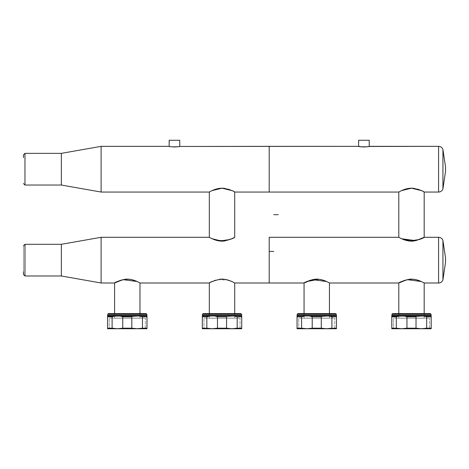 <?xml version="1.0" encoding="UTF-8"?>
<svg xmlns="http://www.w3.org/2000/svg" width="469" height="469" viewBox="0 0 469 469"><rect width="100%" height="100%" fill="white"/><g stroke="black" fill="none" stroke-linecap="round" stroke-linejoin="round"><path stroke-width="0.35" stroke-dasharray="2.35 1.76" d="M273.744 251.413L269.194 251.413M393.456 318.123L429.528 318.123L393.456 318.123L393.456 328.734L393.456 318.123L429.528 318.123L393.456 318.123L429.528 318.123L429.528 328.734L429.528 318.123L393.456 318.123M421.385 328.734L401.599 328.734M392.5 315.989L391.785 315.959L391.785 316.786L396.317 316.786L396.317 328.194L396.317 316.786L391.785 316.786L391.785 328.194L401.64 328.734L396.317 328.194L391.785 328.194L391.785 328.734M428.191 315.971L423.073 315.954L424.873 316.27L419.614 315.954L416.021 316.786L419.614 315.954L403.369 315.954L406.957 316.786L416.021 316.786L416.021 328.194L416.021 316.786L406.957 316.786L406.957 328.194L416.021 328.194L421.344 328.734L416.021 328.194L406.957 328.194L401.64 328.734L406.957 328.194L406.957 316.786L403.369 315.954L399.74 315.959L396.317 316.786L399.746 315.948L394.47 315.971M401.681 328.734L421.303 328.734M421.344 328.734L426.667 328.194L426.667 316.786L424.92 316.276L426.667 316.786L426.667 328.194L421.344 328.734M431.199 328.734L431.199 328.194L426.667 328.194L431.199 328.194L431.199 316.786L426.667 316.786L431.199 316.786L431.04 315.971M430.483 315.989L428.508 315.971M397.952 315.948L426.755 315.954M394.792 315.971L397.683 315.948M392.295 315.983L394.253 315.977M431.081 315.42L391.902 315.42L431.081 315.42M431.081 314.336L391.902 314.336L431.081 314.336M430.325 313.579L426.726 313.579M431.199 316.786L431.199 328.194M417.867 316.253L416.021 316.786L419.614 315.954L423.231 315.948M406.957 316.786L405.116 316.258M399.91 315.954L403.369 315.954L399.91 315.954M391.785 328.194L391.785 316.786M403.369 315.954L399.746 315.954L403.369 315.954M298.718 318.123L334.79 318.123L298.718 318.123L298.718 328.734L298.718 318.123L334.79 318.123L298.718 318.123L334.79 318.123L334.79 328.734L334.79 318.123L298.718 318.123M326.647 328.734L306.861 328.734M297.762 315.989L297.047 315.959L297.047 316.786L301.579 316.786L301.579 328.194L301.579 316.786L297.047 316.786L297.047 328.194L306.902 328.734L301.579 328.194L297.047 328.194L297.047 328.734M303.355 316.27L301.579 316.786L303.373 316.27M333.453 315.971L328.335 315.954L330.141 316.27L324.876 315.954L321.288 316.786L324.876 315.954L308.631 315.954L312.225 316.786L321.288 316.786L321.288 328.194L321.288 316.786L312.225 316.786L312.225 328.194L321.288 328.194L326.606 328.734L321.288 328.194L312.225 328.194L306.902 328.734L312.225 328.194L312.225 316.786L308.631 315.954L299.738 315.971M303.214 315.948L333.992 315.977M306.943 328.734L326.565 328.734M326.606 328.734L331.929 328.194L331.929 316.786L330.182 316.276L331.929 316.786L331.929 328.194L326.606 328.734M336.461 316.786L336.461 328.194L331.929 328.194L336.461 328.194L336.461 316.786L331.929 316.786L336.461 316.786L336.302 315.971M335.745 315.989L333.776 315.971M300.06 315.971L302.945 315.948M297.557 315.983L299.515 315.977M336.343 315.42L297.164 315.42L336.343 315.42M336.343 314.336L297.164 314.336L336.343 314.336M335.587 313.579L331.993 313.579M323.129 316.253L321.288 316.786L324.876 315.954L328.499 315.948M312.225 316.786L310.384 316.258M303.308 316.282L301.579 316.786M297.047 328.194L297.047 316.786M203.98 318.123L240.058 318.123L203.98 318.123L203.98 328.734L203.98 318.123L240.058 318.123L203.98 318.123L240.058 318.123L240.058 328.734L240.058 318.123L203.98 318.123M231.915 328.734L212.123 328.734M203.024 315.989L202.315 315.959L202.315 316.786L206.847 316.786L206.847 328.194L206.847 316.786L202.315 316.786L202.315 328.194L212.164 328.734L206.847 328.194L202.315 328.194L202.315 328.734M208.623 316.27L206.847 316.786L210.276 315.948L205 315.971M238.715 315.971L233.603 315.954L235.403 316.27L230.138 315.954L226.55 316.786L230.138 315.954L213.893 315.954L217.487 316.786L226.55 316.786L226.55 328.194L226.55 316.786L217.487 316.786L217.487 328.194L226.55 328.194L231.868 328.734L226.55 328.194L217.487 328.194L212.164 328.734L217.487 328.194L217.487 316.786L213.893 315.954L208.635 316.27M212.205 328.734L231.827 328.734M231.868 328.734L237.191 328.194L237.191 316.786L235.444 316.276L237.191 316.786L237.191 328.194L231.868 328.734M241.723 316.786L241.723 328.194L237.191 328.194L241.723 328.194L241.723 316.786L237.191 316.786L241.723 316.786L241.57 315.971M241.013 315.989L239.038 315.971M208.476 315.948L239.26 315.977M205.322 315.971L208.207 315.948M202.825 315.983L204.777 315.977M241.611 315.42L202.426 315.42L241.611 315.42M241.611 314.336L202.426 314.336L241.611 314.336M240.849 313.579L237.255 313.579M228.391 316.253L226.55 316.786L230.138 315.954L233.761 315.948M217.487 316.786L215.646 316.258M210.434 315.954L213.893 315.954L210.434 315.954M208.576 316.282L206.847 316.786M202.315 328.194L202.315 316.786M213.893 315.954L210.276 315.954L213.893 315.954M109.242 318.123L145.32 318.123L109.242 318.123L109.242 328.734L109.242 318.123L145.32 318.123L109.242 318.123L145.32 318.123L145.32 328.734L145.32 318.123L109.242 318.123M137.177 328.734L117.385 328.734M108.286 315.989L107.577 315.959L107.577 316.786L112.109 316.786L112.109 328.194L112.109 316.786L107.577 316.786L107.577 328.194L117.426 328.734L112.109 328.194L107.577 328.194L107.577 328.734M113.885 316.27L112.109 316.786L115.538 315.948L110.262 315.971M143.977 315.971L138.865 315.954L140.665 316.27L135.4 315.954L131.812 316.786L135.4 315.954L119.161 315.954L122.749 316.786L131.812 316.786L131.812 328.194L131.812 316.786L122.749 316.786L122.749 328.194L131.812 328.194L137.136 328.734L131.812 328.194L122.749 328.194L117.426 328.734L122.749 328.194L122.749 316.786L119.161 315.954L113.897 316.27M117.473 328.734L137.095 328.734M137.136 328.734L142.453 328.194L142.453 316.786L140.712 316.276L142.453 316.786L142.453 328.194L137.136 328.734M146.985 328.734L146.985 328.194L142.453 328.194L146.985 328.194L146.985 316.786L142.453 316.786L146.985 316.786L146.832 315.971M146.275 315.989L144.3 315.971M113.738 315.948L142.547 315.954M110.584 315.971L113.469 315.948M108.087 315.983L110.039 315.977M146.873 315.42L107.688 315.42L146.873 315.42M146.873 314.336L107.688 314.336L146.873 314.336M146.117 313.579L142.517 313.579M146.985 316.786L146.985 328.194M133.659 316.253L131.812 316.786L135.4 315.954L139.023 315.948M122.749 316.786L120.908 316.258M115.696 315.954L119.161 315.954L115.696 315.954M107.577 328.194L107.577 316.786M119.161 315.954L115.538 315.954L119.161 315.954M24.968 247.333L24.968 275.983L24.968 247.333M61.345 275.983L61.345 272.958M23.45 245.82L23.45 274.471L23.45 245.82M23.45 271.733L23.45 274.471M24.968 182.013L24.968 153.357L24.968 182.013M61.345 185.038L61.345 153.357M23.45 154.876L23.45 157.607M358.627 140.266L369.238 140.266L358.627 140.266M360.585 146.721L359.061 146.445M359.148 146.463L360.591 146.721M362.654 146.938L363.053 146.955M367.227 146.727L368.81 146.445M421.291 190.578L423.448 191.645L421.297 190.578M399.529 191.651L401.693 190.578M367.274 146.721L368.716 146.463M442.929 188.837L442.912 187.805M438.585 174.515L438.585 192.05L438.585 174.515M442.929 170.024L442.929 168.23M438.585 146.346L438.585 169.198L438.585 146.346M369.238 146.346L365.468 146.92M365.216 146.938L364.818 146.955M363.932 146.973L362.396 146.92M269.194 146.346L269.194 192.05L269.194 146.346M398.797 192.05L399.107 191.88M409.027 188.356L411.489 188.198M413.945 188.356L418.36 189.4M421.783 190.807L424.187 192.05M177.804 146.721L175.992 146.92M172.926 146.92L175.342 146.955M171.115 146.721L169.585 146.445M101.105 146.346L101.105 192.05L101.105 146.346M209.321 192.05L209.631 191.88M219.556 188.356L222.019 188.198M224.475 188.356L228.884 189.4M232.307 190.807L234.711 192.05M231.815 190.578L233.972 191.645L231.821 190.578M233.967 282.59L231.797 281.511L233.972 282.596M224.018 279.248L228.38 280.181L217.516 279.671L209.649 282.819M139.229 282.59L137.059 281.511M210.071 237.701L212.24 238.78M215.676 240.116L226.521 240.62L233.978 237.695M399.547 237.701L401.716 238.78M423.437 282.59L421.268 281.511M328.705 282.59L326.53 281.511L328.71 282.596M269.194 237.296L269.194 282.995L269.194 237.296M304.797 282.596L306.961 281.517M318.908 279.266L326.424 281.464L329.449 282.995M399.535 282.596L401.699 281.517M405.128 280.181L409.496 279.248M413.64 279.266L421.162 281.464L424.187 282.995L421.109 281.441L413.488 279.248M438.585 282.995L438.585 237.296L438.585 282.995M409.337 241.025L401.822 238.827L398.797 237.296M219.867 241.025L212.351 238.827L209.321 237.296M101.105 237.296L101.105 282.995L101.105 237.296M115.327 282.596L117.49 281.517M120.92 280.181L125.282 279.248M129.432 279.266L136.948 281.464L139.979 282.995L136.901 281.441L129.28 279.248M215.658 280.181L220.02 279.248M224.17 279.266L231.686 281.464L234.711 282.995M210.059 237.695L212.228 238.768M222.019 241.142L224.528 240.978M228.051 189.13L222.019 188.204M219.433 188.374L216.983 188.855M212.357 190.514L210.857 191.229M114.588 318.181L139.979 318.181L139.979 313.579L139.979 318.181L114.588 318.181L139.979 318.181L114.588 318.181L139.979 318.181L114.588 318.181L114.588 316.124L114.588 318.181M127.281 279.149L120.943 280.175M114.588 313.579L114.588 316.124L114.588 313.579M209.321 318.181L234.711 318.181L234.711 313.579L234.711 318.181L209.321 318.181L234.711 318.181L209.321 318.181L234.711 318.181L209.321 318.181L209.321 316.124L209.321 318.181M219.867 279.266L215.681 280.175M209.321 313.579L209.321 316.124L209.321 313.579M304.059 318.181L329.449 318.181L329.449 313.579L329.449 318.181L304.059 318.181L329.449 318.181L304.059 318.181L329.449 318.181L304.059 318.181L304.059 316.124L304.059 318.181M323.118 280.181L318.75 279.248M316.757 279.149L310.419 280.175M304.059 313.579L304.059 316.124L304.059 313.579M398.797 318.181L424.187 318.181L424.187 313.579L424.187 318.181L398.797 318.181L424.187 318.181L398.797 318.181L424.187 318.181L398.797 318.181L398.797 316.124L398.797 318.181M411.489 279.149L405.152 280.175M398.797 313.579L398.797 316.124L398.797 313.579M442.941 248.464L442.935 244.056M442.912 241.564L442.935 244.079M442.929 279.782L442.912 278.75M442.941 248.693L442.929 261.11M442.941 271.92L442.929 276.364M445.55 262.235L445.55 258.038M399.535 237.695L401.699 238.768M411.489 241.142L414.004 240.978M417.527 189.13L411.489 188.204M409.32 188.321L405.439 189.136M169.157 140.266L179.768 140.266M171.167 146.727L173.577 146.955M177.751 146.727L179.334 146.445M442.941 157.748L442.929 170.165M442.941 180.975L442.929 185.413M442.935 149.564L442.935 153.134M445.515 169.198L445.55 167.093M445.55 262.042L445.55 258.437M445.55 170.909L445.55 167.298"/><path stroke-width="0.7" d="M269.194 251.413L273.744 251.413M273.744 214.673L278.293 214.673L273.744 214.673M401.599 328.734L431.199 328.734L429.528 328.734L431.199 328.734L431.199 315.825A0.756 0.756 0 0 1 431.081 315.42L431.081 314.336L431.081 315.42L391.902 315.42A0.756 0.756 0 0 1 391.785 315.825A0.756 0.756 0 0 0 391.902 315.42L391.902 314.336L391.902 315.42L431.081 315.42A0.756 0.756 0 0 0 431.199 315.825L426.755 315.954L431.199 315.825L431.199 328.734L421.385 328.734M394.47 315.971L392.5 315.989M421.279 328.734L426.667 328.194L426.667 316.786L423.237 315.948L426.755 315.954L391.785 316.147M401.575 328.734L396.317 328.194L391.785 328.194L391.785 328.734L391.785 315.959L391.785 316.786L396.317 316.786L399.91 315.954L396.317 316.786L396.317 328.194L396.317 316.786L391.785 316.786L391.785 315.825L423.243 315.959L426.667 316.786L431.199 316.786L426.667 316.786L426.667 328.194L431.199 328.194L421.344 328.734L416.05 328.2M431.04 315.971L430.483 315.989M428.508 315.971L428.191 315.971M391.943 315.971L392.295 315.983M394.253 315.977L394.792 315.971M426.726 313.579L392.659 313.579L391.902 314.336L431.081 314.336L391.902 314.336L392.659 313.579L430.325 313.579L431.081 314.336L430.325 313.579M426.755 315.954L431.199 315.959M416.021 328.194L416.021 316.786L416.021 328.194L421.344 328.734L431.199 328.734L391.785 328.734L391.785 328.194L401.64 328.734L406.957 328.194L416.021 328.194L406.957 328.194L406.957 316.786L416.021 316.786L406.957 316.786L406.957 328.194L401.64 328.734L421.344 328.734M421.303 328.734L401.681 328.734M405.116 316.258L406.957 316.786M423.237 315.954L417.867 316.253M391.785 315.959L391.785 328.194M391.785 328.734L401.64 328.734M306.861 328.734L336.461 328.734L334.79 328.734L336.461 328.734L336.461 315.825A0.756 0.756 0 0 1 336.343 315.42L336.343 314.336L336.343 315.42L297.164 315.42A0.756 0.756 0 0 1 297.047 315.825L297.047 316.147M299.738 315.971L297.762 315.989M306.837 328.734L301.579 328.194L297.047 328.194L297.047 328.734L297.047 315.959L297.047 316.786L301.579 316.786L305.172 315.954L297.047 315.825L305.172 315.954L303.308 316.282M326.541 328.734L321.312 328.2M336.302 315.971L335.745 315.989M333.776 315.971L333.453 315.971M333.992 315.977L305.172 315.954L336.461 315.825L336.461 328.734L326.647 328.734M297.205 315.971L297.557 315.983M299.515 315.977L300.06 315.971M331.993 313.579L297.921 313.579L297.164 314.336L297.164 315.42L297.164 314.336L336.343 314.336L297.164 314.336L297.921 313.579L335.587 313.579L336.343 314.336L335.587 313.579M297.047 315.959L297.047 328.194L301.579 328.194L301.579 316.786L297.047 316.786L297.047 315.825A0.756 0.756 0 0 0 297.164 315.42L336.343 315.42A0.756 0.756 0 0 0 336.461 315.825L336.461 315.959M333.453 328.194L336.461 328.194L333.453 328.194M321.288 328.194L321.288 316.786L321.288 328.194L312.225 328.194L306.902 328.734L312.225 328.194L321.288 328.194L326.606 328.734L331.929 328.194L331.929 316.786L336.461 316.786L331.929 316.786L328.499 315.948L331.929 316.786L331.929 328.194L326.606 328.734L336.461 328.734L297.047 328.734L297.047 328.194M326.565 328.734L306.943 328.734M312.225 316.786L321.288 316.786L312.225 316.786L312.225 328.194L312.225 316.786L310.384 316.258M328.499 315.954L323.129 316.253M301.579 316.786L301.579 328.194L306.902 328.734L326.606 328.734M297.047 328.734L306.902 328.734M212.123 328.734L241.723 328.734L240.058 328.734L241.723 328.734L241.723 315.825A0.756 0.756 0 0 1 241.611 315.42L241.611 314.336L241.611 315.42L202.426 315.42A0.756 0.756 0 0 1 202.315 315.825L202.315 316.147M208.588 316.276L210.434 315.954L202.315 315.959L202.315 316.786L206.847 316.786L210.434 315.954L213.893 315.954L202.315 315.825A0.756 0.756 0 0 0 202.426 315.42L202.426 314.336L202.426 315.42L241.611 315.42A0.756 0.756 0 0 0 241.723 315.825L213.893 315.954L241.723 315.825L241.723 328.734L231.915 328.734M205 315.971L203.024 315.989M212.099 328.734L217.487 328.194L226.58 328.2M231.809 328.734L241.723 328.194L237.191 328.194L237.191 316.786L241.723 316.786L237.191 316.786L233.761 315.948L237.191 316.786L237.191 328.194L231.868 328.734L226.55 328.194L226.55 316.786L226.55 328.194L231.868 328.734L241.723 328.734L202.315 328.734L202.315 328.194L206.847 328.194L206.847 316.786L206.847 328.194L212.164 328.734L202.315 328.194L202.315 315.825L202.315 328.194M241.57 315.971L241.013 315.989M239.038 315.971L238.715 315.971M239.26 315.977L241.717 315.959M202.467 315.971L202.825 315.983M204.777 315.977L205.322 315.971M237.255 313.579L203.183 313.579L202.426 314.336L241.611 314.336L202.426 314.336L203.183 313.579L240.849 313.579L241.611 314.336L240.849 313.579M231.827 328.734L212.205 328.734M217.487 316.786L226.55 316.786L217.487 316.786L217.487 328.194L217.487 316.786L215.646 316.258M226.55 328.194L217.487 328.194L212.164 328.734L231.868 328.734M233.761 315.954L228.391 316.253M206.847 316.786L202.315 316.786L202.315 315.959M202.315 328.734L212.164 328.734M117.385 328.734L146.985 328.734L145.32 328.734L146.985 328.734L146.985 315.825A0.756 0.756 0 0 1 146.873 315.42L146.873 314.336L146.873 315.42L107.688 315.42A0.756 0.756 0 0 1 107.577 315.825A0.756 0.756 0 0 0 107.688 315.42L107.688 314.336L107.688 315.42L146.873 315.42A0.756 0.756 0 0 0 146.985 315.825L142.547 315.954L146.985 315.825L146.985 328.734L137.177 328.734M110.262 315.971L108.286 315.989M137.071 328.734L142.453 328.194L142.453 316.786L139.023 315.948L142.547 315.954L107.577 316.147M117.367 328.734L112.109 328.194L107.577 328.194L107.577 328.734L107.577 315.959L107.577 316.786L112.109 316.786L115.696 315.954L112.109 316.786L112.109 328.194L112.109 316.786L107.577 316.786L107.577 315.825L139.035 315.959L142.453 316.786L146.985 316.786L142.453 316.786L142.453 328.194L146.985 328.194L137.136 328.734L131.842 328.2M146.832 315.971L146.275 315.989M144.3 315.971L143.977 315.971M107.729 315.971L108.087 315.983M110.039 315.977L110.584 315.971M142.517 313.579L108.45 313.579L107.688 314.336L146.873 314.336L107.688 314.336L108.45 313.579L146.117 313.579L146.873 314.336L146.117 313.579M142.547 315.954L146.985 315.959M131.812 328.194L131.812 316.786L131.812 328.194L137.136 328.734L146.985 328.734L107.577 328.734L107.577 328.194L117.426 328.734L122.749 328.194L131.812 328.194L122.749 328.194L122.749 316.786L131.812 316.786L122.749 316.786L122.749 328.194L117.426 328.734L137.136 328.734M137.095 328.734L117.473 328.734M120.908 316.258L122.749 316.786M139.023 315.954L133.659 316.253M107.577 315.959L107.577 328.194M107.577 328.734L117.426 328.734M24.968 275.983L61.345 275.983L24.968 275.983L23.45 274.471L24.968 275.983L24.968 272.958L24.968 275.983M137.059 281.511L122.937 279.635L114.588 282.995L101.105 282.995L101.105 237.296L61.345 244.302L24.968 244.302L23.45 245.82L24.968 244.302L24.968 272.958L24.968 244.302L61.345 244.302L61.345 275.983L61.345 244.302L101.105 237.296L209.321 237.296L209.321 192.05L101.105 192.05L209.321 192.05C209.227 192.22 216.444 187.377 224.1 188.309C230.654 189.974 234.189 191.223 234.711 192.05L269.194 192.05L269.194 146.346L358.627 146.346L358.627 140.266L358.627 146.346L361.646 146.856L367.274 146.721M23.45 271.733L23.45 274.471M24.968 185.038L61.345 185.038L24.968 185.038L23.45 183.52L24.968 185.038L24.968 156.382L24.968 185.038M61.345 153.357L24.968 153.357L23.45 154.876L24.968 153.357L24.968 156.382L24.968 153.357L61.345 153.357L61.345 185.038L61.345 153.357L101.105 146.346L169.157 146.346L101.105 146.346L101.105 150.713L101.105 146.346L61.345 153.357L61.345 185.038L101.105 192.05L101.105 150.713L101.105 192.05L61.345 185.038M23.45 157.607L23.45 154.876M360.591 146.721L362.654 146.938M363.053 146.955L367.227 146.727M368.81 146.445L369.238 146.346L369.238 140.266L369.238 146.346C369.566 147.026 358.298 147.026 358.627 146.346L179.246 146.463L269.194 146.346L269.194 192.05L398.797 192.05L234.711 192.05L233.978 191.651L234.711 192.05L234.711 237.296C234.189 238.123 230.642 239.372 224.082 241.031C216.432 241.957 209.233 237.126 209.321 237.296L210.071 237.701M358.627 140.266L369.238 140.266L358.627 140.266M368.716 146.463L438.585 146.346L438.585 192.05L424.187 192.05L423.454 191.651L424.187 192.05L438.585 192.05L438.585 146.346A4.549 4.549 0 0 1 442.935 149.564L442.935 188.831A4.549 4.549 0 0 1 438.585 192.05A4.549 4.549 0 0 0 442.935 188.831L442.929 170.024M421.297 190.578L411.501 188.198L401.704 190.572L405.439 189.136M399.107 191.88L399.535 191.645L398.797 192.05L398.797 237.296L399.547 237.701M442.935 188.831L445.55 171.302L442.935 188.831L442.935 149.564A4.549 4.549 0 0 0 438.585 146.346L369.238 146.346M442.929 168.23L442.935 149.564L445.55 167.093L442.935 149.564M364.818 146.955L363.932 146.973M362.396 146.92L360.585 146.721M401.693 190.578L409.027 188.356M411.489 188.198L413.945 188.356M418.36 189.4L421.783 190.807M175.992 146.92L177.751 146.727M175.342 146.955L173.577 146.955M172.926 146.92L177.804 146.721M209.631 191.88L210.065 191.645L209.321 192.05L209.321 237.296L101.105 237.296L101.105 282.995L114.588 282.995L115.327 282.596M212.217 190.578L219.556 188.356M222.019 188.198L224.475 188.356M228.884 189.4L232.307 190.807M231.821 190.578L222.03 188.198L212.228 190.572M169.157 140.266L179.768 140.266L169.157 140.266L169.157 146.346L169.157 140.266L179.768 140.266L179.768 146.346C180.096 147.026 168.822 147.026 169.157 146.346L169.585 146.445M269.194 237.296L269.194 282.995L234.711 282.995L233.967 282.59L234.711 282.995L269.194 282.995L269.194 237.296L398.797 237.296L269.194 237.296M231.797 281.511L228.362 280.175L231.809 281.517M120.943 280.175L114.588 282.995C115.11 282.168 118.657 280.919 125.217 279.254C132.868 278.328 140.067 283.165 139.979 282.995L139.979 313.579L139.979 282.995L209.321 282.995L210.065 282.59L209.321 282.995L139.979 282.995L139.229 282.59M212.24 238.78L215.676 240.116M233.978 237.695L230.22 239.454L219.867 241.025M401.716 238.78L415.833 240.656L424.187 237.296L438.585 237.296L438.585 282.995L424.187 282.995L423.437 282.59M421.268 281.511L407.151 279.635L398.797 282.995L329.449 282.995L328.705 282.59L329.449 282.995L398.797 282.995L399.535 282.596M323.118 280.181L326.547 281.517L312.413 279.635L304.059 282.995L269.194 282.995L304.059 282.995L304.797 282.596M306.961 281.517L318.908 279.266M401.699 281.517L405.128 280.181M409.496 279.248L413.64 279.266M405.152 280.175L398.797 282.995C399.324 282.168 402.865 280.919 409.425 279.254C417.076 278.328 424.281 283.165 424.187 282.995L424.187 313.579L424.187 282.995L438.585 282.995A4.549 4.549 0 0 0 442.935 279.776L442.941 248.464M445.55 258.038L442.935 240.515L445.55 258.038L445.55 262.247L442.935 279.776L442.935 240.515L442.935 279.776A4.549 4.549 0 0 1 438.585 282.995L438.585 237.296A4.549 4.549 0 0 1 442.935 240.515A4.549 4.549 0 0 0 438.585 237.296L424.187 237.296L419.696 239.454L409.337 241.025M117.49 281.517L120.92 280.181M125.282 279.248L129.432 279.266M234.711 282.995L234.711 313.579L234.711 282.995C234.805 283.165 227.606 278.328 219.955 279.254C213.395 280.919 209.848 282.168 209.321 282.995L209.321 313.579L209.321 282.995L209.649 282.819M215.681 280.175L212.234 281.517L215.658 280.181M220.02 279.248L224.17 279.266M209.321 237.296L210.059 237.695M212.228 238.768L222.019 241.142M224.528 240.978L231.797 238.774L234.711 237.296L234.711 192.05M231.815 190.578L228.051 189.13M222.019 188.204L219.433 188.374M216.983 188.855L212.357 190.514M210.857 191.229L209.321 192.05M61.345 275.983L101.105 282.995L61.345 275.983L61.345 244.302L61.345 272.958M129.28 279.248L127.281 279.149M114.588 282.995L114.588 313.579L114.588 282.995M224.018 279.248L219.867 279.266M329.449 313.579L329.449 282.995L329.449 313.579M318.75 279.248L316.757 279.149M310.419 280.175L304.059 282.995L304.059 313.579L304.059 282.995C304.586 282.168 308.127 280.919 314.693 279.254C322.344 278.328 329.543 283.165 329.449 282.995M413.488 279.248L411.489 279.149M398.797 282.995L398.797 313.579L398.797 282.995M442.935 244.056L442.912 241.564M442.929 261.11L442.941 271.627M442.929 276.364L442.912 278.75M442.935 244.079L442.941 248.693M442.935 279.776L445.55 262.235M414.004 240.978L421.273 238.774L424.187 237.296C423.659 238.123 420.118 239.372 413.552 241.031C405.902 241.957 398.703 237.126 398.797 237.296L399.535 237.695M401.699 238.768L411.489 241.142M424.187 237.296L424.187 192.05L424.187 237.296M421.291 190.578L417.527 189.13M411.489 188.204L409.32 188.321M399.529 191.651L398.797 192.05C398.703 192.22 405.92 187.377 413.576 188.309C420.124 189.974 423.659 191.223 424.187 192.05M398.797 237.296L398.797 192.05M179.334 146.445L179.768 146.346L179.768 140.266M445.55 171.302L445.55 167.486M442.929 170.165L442.941 180.676M442.929 185.413L442.912 187.805M442.935 153.134L442.941 157.748M445.55 167.093L445.515 169.198M445.55 261.854L445.55 258.249"/></g></svg>
